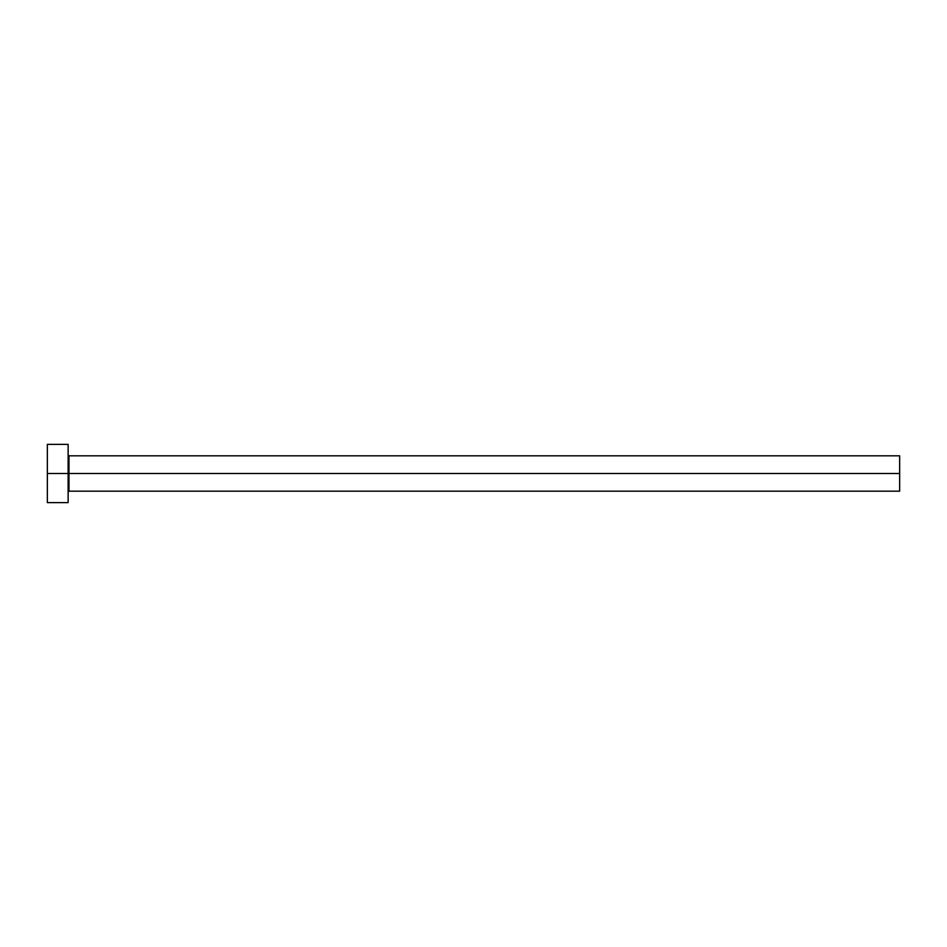 <?xml version="1.0" encoding="UTF-8"?>
<svg xmlns="http://www.w3.org/2000/svg" width="947" height="947" viewBox="0 0 947 947"><rect width="100%" height="100%" fill="white"/><g stroke="black" fill="none" stroke-linecap="round" stroke-linejoin="round"><path stroke-width="1.42" d="M47.35 502.608L47.35 444.392L47.35 473.5L899.65 473.5L899.65 491.173L899.65 473.5L68.965 473.5L68.965 455.827L68.965 473.5L47.35 473.5L47.35 502.608L68.137 502.608L68.137 444.392L68.137 502.608M68.137 492.002L68.965 491.173L68.965 473.5L68.965 491.173L899.65 491.173M899.65 473.5L899.65 455.827L899.65 473.5M899.65 455.827L68.965 455.827L68.137 454.998M47.35 444.392L68.137 444.392"/></g></svg>
